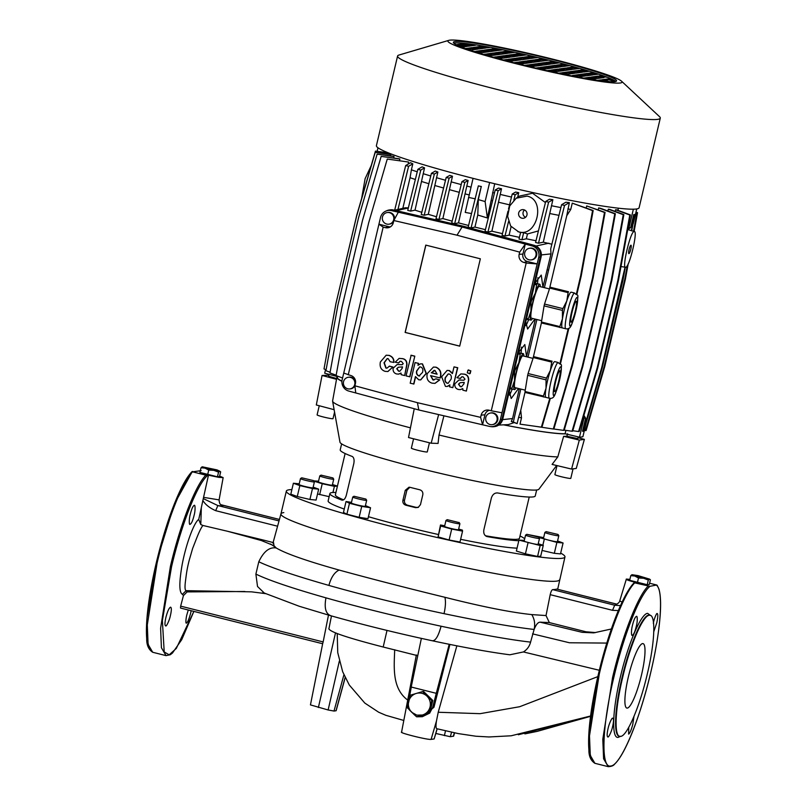 <?xml version="1.0" encoding="UTF-8"?>
<svg xmlns="http://www.w3.org/2000/svg" width="807" height="807" viewBox="0 0 807 807"><rect width="100%" height="100%" fill="white"/><g stroke="black" fill="none" stroke-linecap="round" stroke-linejoin="round"><path stroke-width="1.21" d="M650.664 615.559L647.618 613.36C641.081 613.451 628.017 643.986 620.351 677.103C612.352 710.241 611.373 739.121 618.313 737.336L620.321 736.408M641.515 674.934A33.228 6.163 -75.9 0 1 626.857 708.072A33.228 6.163 -75.9 0 1 628.381 676.76A33.228 6.163 -75.9 0 1 643.038 643.613A33.228 6.163 -75.9 0 1 641.515 674.934M556.689 581.111A143.152 10.501 13.3 0 0 559.574 579.759A143.152 10.501 -166.7 0 1 556.689 581.111A143.152 10.501 -166.7 0 1 404.842 553.955A143.152 10.501 -166.7 0 1 280.947 513.918A143.152 10.501 13.3 0 0 404.67 553.915A143.152 10.501 13.3 0 0 556.689 581.111M265.463 593.619L251.562 591.844L186.145 590.674C184.934 590.31 184.702 587.163 185.459 581.222C186.548 572.93 186.831 569.671 189.211 560.28L192.611 548.518L196.716 538.007C199.319 531.49 201.387 527.314 202.9 525.468L227.544 531.268L261.327 540.529L263.929 540.196L273.533 542.647L273.997 545.714L276.266 547.993C285.567 553.552 306.509 560.905 339.091 570.055C372.219 579.103 407.495 588.182 444.919 597.291C482.001 606.672 510.952 612.442 531.763 614.591L546.026 615.559L550.203 594.668C550.919 591.632 551.736 589.947 552.654 589.624A143.444 10.531 13.3 0 0 555.014 589.433A143.444 10.531 13.3 0 0 556.689 589.07L556.78 589.09M629.894 579.386L626.363 579.073C625.486 579.446 628.492 580.546 635.361 582.392L634.716 582.483C624.527 590.623 608.387 631.326 598.481 673.895L589.15 729.73L588.928 749.37L591.834 760.335M180.657 606.138L180.516 608.054L322.659 643.744L323.153 641.918L180.657 606.138L183.441 595.576L182.402 594.315C179.164 592.6 179.023 583.058 181.968 565.707C185.459 546.006 193.71 522.734 198.734 519.395L200.792 524.53L201.336 507.603L203.283 498.605L217.86 505.565L215.681 510.67L277.578 526.204M201.175 470.632L192.55 471.833L205.866 475.172C195.536 485.168 180.022 525.105 170.388 566.484L160.613 628.229L161.41 647.718L166.03 655.617L170.267 654.749L172.456 653.055L181.767 639.598L193.872 611.403L176.299 648.445L169.188 654.82L164.204 651.955L162.378 620.543L171.558 566.696C181.464 524.126 197.594 483.423 207.792 475.283L208.458 475.192L203.283 498.605M188.273 610.001L187.093 613.996C185.882 617.94 185.479 623.982 186.437 623.075C187.648 622.348 189.03 619.12 190.583 613.381L191.188 610.728M170.539 607.177C169.117 607.863 167.614 611.07 166.05 616.79C164.719 622.479 164.618 625.526 165.738 625.95C166.434 626.625 169.45 620.22 170.227 616.336C171.588 610.617 171.689 607.56 170.539 607.177L170.68 607.187M626.363 579.073L619.736 600.912C619.887 602.143 616.306 604.968 615.761 604.382L615.761 604.382M633.969 716.424L632.769 724.414C631.225 730.143 629.843 733.371 628.623 734.108L628.724 727.4M653.327 623.276C654.033 619.191 656.505 612.947 657.14 613.502C658.088 613.855 657.987 616.911 656.827 622.661L653.781 631.689M632.315 635.311C631.185 636.4 631.225 630.237 632.284 626.071C633.666 620.29 635.048 617.052 636.43 616.377C637.49 615.59 637.57 621.471 636.461 625.617C635.099 631.437 633.717 634.665 632.315 635.311L632.163 635.301M607.923 736.983C606.793 736.579 606.904 733.523 608.236 727.813C609.124 723.708 612.049 717.322 612.725 718.21C613.875 718.593 613.774 721.65 612.412 727.369C611.575 731.435 608.66 737.558 607.923 736.983L607.772 736.973M190.099 515.037C189.03 519.133 189.009 525.458 190.129 524.288C191.531 523.622 192.913 520.394 194.275 514.594C195.365 510.609 195.304 504.466 194.245 505.343C192.863 506.019 191.481 509.257 190.099 515.037M656.676 585.004L656.696 585.378C663.596 591.148 660.933 629.985 650.704 672.594C639.487 721.095 620.331 765.873 610.748 765.994C600.579 768.617 602.012 726.3 613.744 677.729C623.65 635.159 639.78 594.456 649.978 586.316L656.676 585.004L649.595 583.229M648.051 586.205C637.732 596.202 622.207 636.138 612.574 677.507L602.799 739.252L603.596 758.751L608.216 766.65L594.9 763.311L590.28 755.402L589.483 735.913L599.258 674.168C608.912 632.769 624.406 592.873 634.736 582.856L649.978 586.316M435.83 733.472L450.286 736.71L453.625 736.155L454.603 732.806M630.771 575.653L629.672 580.314L647.214 584.722L649.312 584.429L650.412 579.769L649.554 579.113L637.974 575.593L632.012 574.715L643.593 578.236L638.498 578.004L634.827 576.027L630.771 575.653L631.911 574.735M201.014 467.747L199.914 472.408L217.456 476.806L219.554 476.513L220.654 471.853L219.797 471.207L216.982 469.886L202.254 466.799L213.835 470.32L208.731 470.088L205.059 468.121L201.014 467.747L202.143 466.819M649.262 615.307C656.041 613.562 655.082 641.767 647.264 674.138C639.79 706.458 627.019 736.297 620.633 736.377C613.855 738.133 614.813 709.928 622.631 677.557C630.106 645.237 642.876 615.388 649.262 615.307L648.737 615.176C642.352 615.257 629.581 645.106 622.106 677.426C614.288 709.797 613.34 738.002 620.119 736.246M428.789 713.186L422.485 715.022C426.439 713.701 428.971 710.997 430.081 706.912C430.918 702.756 429.869 699.155 426.953 696.108C423.846 693.284 420.265 692.386 416.241 693.425C412.286 694.746 409.764 697.45 408.645 701.525C407.817 705.681 408.856 709.282 411.772 712.329L416.785 715.133L422.485 715.022L416.583 716.798L407.353 707.8L410.329 695.2L422.545 691.589L431.775 700.577L428.789 713.186L429.808 713.045L422.333 716.707L416.583 716.798M180.546 608.054L322.659 643.734L310.443 704.894L328.126 709.978L334.007 711.058L336.126 710.735L345.204 677.567M283.822 512.596A143.152 10.501 13.3 0 0 280.947 513.898L272.927 543.212M550.203 594.668L612.523 610.314L614.702 605.21L620.492 605.623M595.495 632.577L585.953 631.78L549.335 622.58L546.026 615.559M276.266 547.993C269.498 546.833 263.667 551.423 258.795 561.763L255.89 574.08C268.479 580.213 291.831 588.132 325.957 597.846C360.8 607.721 399.172 617.184 441.076 626.222C479.61 634.403 509.449 639.699 530.582 642.12L534.123 629.46C535.999 624.668 537.976 622.237 540.085 622.167L549.335 622.58M255.89 574.08L257.514 586.477L264.293 593.044L299.195 606.249L330.325 615.61C362.393 624.658 396.479 633.061 432.592 640.829L432.34 640.748C435.498 640.97 438.413 636.128 441.076 626.222M261.327 540.529L273.997 545.714M263.929 540.196L227.544 531.268M202.9 525.468L200.792 524.53M222.036 505.041L220.997 504.698M270.577 544.009L275.409 547.217M611.383 628.986L593.76 632.87L582.109 632.315L540.085 622.167M593.76 632.87L611.383 628.976M244.834 591.501L187.113 591.904L186.145 590.674L182.402 594.315M201.336 507.603L198.734 519.395M530.582 642.12C529.493 646.326 527.112 649.605 523.43 651.945L599.339 670.274M432.592 640.829C464.045 647.537 489.809 652.187 509.853 654.79L523.43 651.945M187.113 591.904L183.441 595.576M328.479 615.085L323.153 641.918M208.458 475.192L218.788 477.351L223.146 477.623L219.655 476.09M192.53 471.449L192.55 471.833C182.231 481.829 166.716 521.766 157.072 563.135L147.298 624.88L148.095 644.369L152.715 652.278C148.569 649.544 146.561 645.015 146.713 638.68C145.875 628.552 146.824 614.652 149.537 596.978C153.007 575.068 158.222 552.835 165.163 530.27C173.323 503.78 183.724 479.711 192.147 471.57M205.866 475.172L207.792 475.283M637.399 582.664L638.498 578.004M647.214 584.722L648.314 580.062L643.593 578.236L649.554 579.113L648.314 580.062M597.836 676.619L519.658 706.72L480.104 713.67L438.221 712.258L456.863 645.822M590.583 716.001L511.204 735.782L489.032 736.962L475.878 736.226L458.305 733.603L436.92 728.741M401.866 732.04C397.064 732.353 428.103 740.15 431.109 739.373L434.136 738.96L437.101 728.782C435.881 728.691 435.669 726.088 436.476 720.954L438.221 712.258M518.326 734.753L590.532 716.323L537.26 731.354L524.873 733.886M416.351 654.961L401.563 732.181M449.923 644.43L433.954 707.255L422.333 716.707M449.217 644.289L436.274 693.324L411.197 687.029L421.375 638.387M422.545 691.589L423.554 691.448L432.784 700.446L429.899 712.631L432.673 707.436L436.274 693.324M408.049 704.208L411.308 687.05M328.963 628.804C329.649 631.82 347.726 637.893 383.194 647.022L417.754 655.698M192.227 471.712L174.362 504.022L156.679 561.269L147.005 618.091L146.723 638.135L149.648 649.302M207.631 474.748L208.731 470.088M217.456 476.806L218.556 472.145L213.835 470.32L219.797 471.207L218.556 472.145M394.694 649.736C394.109 667.107 391.809 688.381 407.838 700.173M434.136 738.96L437.192 728.802M415.222 715.577L409.613 710.17M620.633 736.377L619.231 736.206M429.405 713.166L417.996 716.535M432.784 700.446L431.775 700.577M329.044 374.347L328.6 376.223L336.66 378.523M334.562 412.105L333.019 418.651A8.181 0.605 -166.7 0 1 332.857 418.732A8.181 0.605 -166.7 0 1 324.172 417.179A8.181 0.605 -166.7 0 1 317.101 414.889L319.259 405.75M429.435 442.781L427.276 451.93A8.181 0.605 -166.7 0 1 427.115 452.001A8.181 0.605 -166.7 0 1 418.43 450.447A8.181 0.605 -166.7 0 1 411.358 448.157L413.567 438.796M573.041 468.867L570.801 478.359A8.181 0.605 -166.7 0 1 570.64 478.43A8.181 0.605 -166.7 0 1 561.954 476.887A8.181 0.605 -166.7 0 1 554.883 474.597L557.001 465.599M313.63 480.619L314.397 481.85A7.162 0.525 -166.7 0 1 314.397 481.89A7.162 0.525 -166.7 0 1 306.024 480.437A7.162 0.525 -166.7 0 1 300.466 478.591A7.162 0.525 -166.7 0 1 300.497 478.561L301.727 477.805L313.63 480.619L301.727 477.805M314.397 481.89L312.995 487.842A7.162 0.525 -166.7 0 1 304.612 486.389A7.162 0.525 -166.7 0 1 299.064 484.553L300.466 478.591M365.904 499.079L366.66 500.3A7.162 0.525 -166.7 0 1 366.671 500.34A7.162 0.525 -166.7 0 1 363.523 500.037A7.162 0.525 -166.7 0 1 356.341 498.373A7.162 0.525 -166.7 0 1 352.74 497.041A7.162 0.525 -166.7 0 1 352.77 497.011L353.991 496.255L365.904 499.079L353.991 496.255M366.671 500.34L365.258 506.292A7.162 0.525 -166.7 0 1 362.121 505.999A7.162 0.525 -166.7 0 1 354.939 504.325A7.162 0.525 -166.7 0 1 351.327 503.003L352.74 497.041M459.133 522.482L459.889 523.703A7.162 0.525 -166.7 0 1 459.899 523.753A7.162 0.525 -166.7 0 1 459.758 523.814A7.162 0.525 -166.7 0 1 452.162 522.462A7.162 0.525 -166.7 0 1 445.968 520.454A7.162 0.525 -166.7 0 1 445.999 520.424L447.219 519.668L459.022 522.573L447.219 519.668M459.899 523.753L458.497 529.705A7.162 0.525 -166.7 0 1 458.346 529.765A7.162 0.525 -166.7 0 1 450.76 528.414A7.162 0.525 -166.7 0 1 444.566 526.406L445.968 520.454M543.646 537.644L526.81 534.325L538.713 537.139L539.479 538.36A7.162 0.525 -166.7 0 1 539.49 538.41A7.162 0.525 -166.7 0 1 534.456 537.734A7.162 0.525 -166.7 0 1 526.699 535.687A7.162 0.525 -166.7 0 1 525.559 535.112A7.162 0.525 -166.7 0 1 525.579 535.081L524.147 541.063A7.162 0.525 -166.7 0 0 525.286 541.638A7.162 0.525 -166.7 0 0 533.054 543.686A7.162 0.525 -166.7 0 0 538.077 544.362L539.49 538.41M558.03 534.456L546.127 531.642L558.03 534.456L558.797 535.677A7.162 0.525 -166.7 0 1 558.807 535.727A7.162 0.525 -166.7 0 1 550.424 534.274A7.162 0.525 -166.7 0 1 544.876 532.428A7.162 0.525 -166.7 0 1 544.896 532.398L543.464 538.38A7.162 0.525 -166.7 0 0 549.022 540.226A7.162 0.525 -166.7 0 0 557.395 541.679L558.807 535.727M332.948 477.946L333.705 479.166A7.162 0.525 -166.7 0 1 333.715 479.207A7.162 0.525 -166.7 0 1 328.691 478.531A7.162 0.525 -166.7 0 1 320.934 476.483A7.162 0.525 -166.7 0 1 319.784 475.908A7.162 0.525 -166.7 0 1 319.814 475.878L321.045 475.131L332.948 477.946L321.045 475.131M333.715 479.207L332.313 485.158A7.162 0.525 -166.7 0 1 327.289 484.482A7.162 0.525 -166.7 0 1 319.522 482.445A7.162 0.525 -166.7 0 1 318.382 481.87L319.784 475.908M485.461 535.767A94.58 6.94 13.3 0 0 517.549 539.217A94.58 6.94 13.3 0 0 519.456 538.34L529.221 497.041M560.683 553.108A143.152 10.501 -166.7 0 1 564.961 556.961A143.152 10.501 -166.7 0 1 562.086 558.283A143.152 10.501 -166.7 0 1 410.238 531.137A143.152 10.501 -166.7 0 1 286.344 491.1A143.152 10.501 -166.7 0 1 289.219 489.768A143.152 10.501 -166.7 0 1 291.892 489.567M556.628 465.508L538.894 489.224A102.247 7.505 -166.7 0 1 536.937 489.95A102.247 7.505 -166.7 0 1 430.06 470.935A102.247 7.505 -166.7 0 1 339.979 442.206L332.605 401.2A118.861 8.726 -166.7 0 1 332.605 400.958L336.872 377.343A120.142 8.816 -166.7 0 1 337.568 376.627L324.686 373.197L325.564 369.505M486.137 536.221L487.277 536.625C484.462 535.767 483.322 533.488 483.857 529.806L491.362 498.05C492.532 494.499 494.61 492.795 497.596 492.956A100.199 7.354 13.3 0 0 533.235 496.9A100.199 7.354 13.3 0 0 535.243 495.972L536.665 489.98M524.661 538.874A100.199 7.354 13.3 0 0 520.011 535.979M341.633 443.88L340.211 449.872A100.199 7.354 -166.7 0 0 352.195 456.449C353.91 457.458 354.455 459.819 353.819 463.511L346.314 495.266C345.245 498.817 343.762 500.431 341.875 500.118A100.199 7.354 -166.7 0 1 329.892 493.531A100.199 7.354 -166.7 0 1 331.909 492.603A100.199 7.354 -166.7 0 1 335.924 492.462M351.479 502.368L346.042 501.52L343.459 512.445L346.899 514.19L359.145 517.307L367.972 518.679L370.544 507.764L365.43 505.586M524.308 540.377L518.951 540.115L516.369 551.04L525.418 553.844L537.583 556.437L540.7 556.225L543.282 545.31L538.229 543.736M317.524 493.985L329.155 496.668M517.045 548.145A100.199 7.354 -166.7 0 1 460.626 539.308M438.251 534.486A100.199 7.354 -166.7 0 1 368.436 516.702M344.266 509.066A100.199 7.354 -166.7 0 1 328.136 500.976L329.892 493.531M542.062 550.445L554.318 553.309L560.492 553.905L563.074 542.99L557.566 540.972M444.707 525.781L440.501 524.984L438.08 536.917L449.116 539.994L459.98 542.042L462.562 531.127L462.391 530.108L458.648 529.069M299.236 483.807L293.385 483.242L290.813 494.156L297.269 496.517L309.908 499.472L316.092 500.068L318.664 489.153L313.156 487.146M341.926 381.287A120.142 8.816 -166.7 0 1 336.872 377.343M410.45 427.841A118.861 8.726 -166.7 0 1 332.605 401.2M565.606 433.873A120.142 8.816 -166.7 0 1 503.578 424.845M443.921 415.807L439.018 435.023L438.07 443.426L431.17 443.214L438.635 414.586M557.798 456.893L563.629 436.325L579.325 440.077L571.578 469.069L552.089 464.418L557.798 456.893A118.861 8.726 -166.7 0 1 439.018 435.023M563.629 436.325A120.011 8.806 13.3 0 0 566.867 436.224L567.543 433.783M486.692 536.473L487.277 536.625A100.199 7.354 13.3 0 0 518.81 540.71M404.519 500.219C404.166 502.69 405.134 504.335 407.414 505.172L405.81 505.202A100.199 7.354 -166.7 0 0 415.575 507.653L418.197 507.421L420.467 504.657L422.807 494.731C423.14 492.26 422.142 490.616 419.801 489.788A100.199 7.354 -166.7 0 1 410.037 487.337L409.008 487.216L405.265 490.323L402.925 500.249L404.519 500.219L406.869 490.293L405.265 490.323M405.81 505.202C403.54 504.375 402.572 502.721 402.925 500.249M571.578 469.069L576.269 468.423L584.379 439.371L578.044 437.697M579.325 440.077L584.379 439.371M566.867 436.224L577.822 438.635L578.246 436.88M431.17 443.214L408.524 437.525L414.243 408.745M334.128 409.684L316.314 404.973L322.054 375.477L336.519 379.3M328.842 375.194L322.054 375.477M409.815 487.287L406.869 490.293M415.575 507.653L416.19 507.381A94.58 6.94 -166.7 0 1 407.414 505.172M416.19 507.381L418.49 507.26M343.59 499.836A94.58 6.94 -166.7 0 1 335.369 494.832L345.124 453.524M318.543 481.184L313.792 480.881M313.973 481.164L322.235 483.726L319.653 494.651M322.235 483.726L334.401 486.328L332.938 492.502M334.401 486.328L337.427 486.117M337.437 486.086L332.464 484.533M538.935 537.492L556.891 542.395L563.074 542.99M556.891 542.395L554.318 553.309M544.251 539.429L542.889 545.189M518.951 540.115L540.165 545.522L537.583 556.437M528 542.929L525.418 553.844M540.165 545.522L543.282 545.31M440.501 524.984L440.662 526.003L451.698 529.069L449.116 539.994M440.662 526.003L438.08 536.917M451.698 529.069L462.562 531.127M346.042 501.52L349.471 503.275L346.899 514.19M349.471 503.275L361.728 506.393L359.145 517.307M361.728 506.393L370.544 507.764M293.385 483.242L299.851 485.602L297.269 496.517M299.851 485.602L312.491 488.558L309.908 499.472M312.491 488.558L318.664 489.153M371.25 165.516L365.117 178.66L361.617 198.532M625.314 267.248L622.964 280.15L602.315 367.478L601.709 367.558L625.032 267.178L620.976 266.542M627.614 229.531L631.851 230.711M634.151 231.559C630.509 231.004 621.541 268.933 625.707 267.288C629.359 267.853 638.327 229.914 634.151 231.559L631.921 230.731M624.89 267.178L625.707 267.288M516.208 198.209L509.711 205.956L507.633 216.407L510.66 226.031L518.598 231.821C537.19 237.661 546.157 199.722 527.042 196.101L516.208 198.209L519.345 196.111L532.559 193.246L545.431 202.567M628.935 253.64A4.348 0.807 104.1 0 0 630.751 249.464A4.348 0.807 104.1 0 0 630.993 245.207A4.348 0.807 104.1 0 0 630.933 245.207A4.348 0.807 104.1 0 0 629.107 249.383A4.348 0.807 104.1 0 0 628.875 253.64A4.348 0.807 104.1 0 0 628.935 253.64M523.814 209.739A4.348 4.257 -97.9 0 0 518.568 213.724A4.348 4.257 -97.9 0 0 523.42 218.263A4.348 4.257 -97.9 0 0 523.814 209.739M524.53 209.991A4.348 4.257 -97.9 0 0 525.549 217.315M347.787 388.803A5.881 5.76 -97.9 0 0 354.888 383.406A5.881 5.76 -97.9 0 0 348.321 377.273A5.881 5.76 -97.9 0 0 347.787 388.803M349.945 388.924L350.652 388.823A5.881 5.76 -97.9 0 0 354.898 385.847M355.584 382.518A5.881 5.76 -97.9 0 0 349.028 377.172L348.321 377.273M490.061 424.532A5.881 5.76 -97.9 0 0 497.173 419.136A5.881 5.76 -97.9 0 0 490.606 413.002A5.881 5.76 -97.9 0 0 490.061 424.532M492.22 424.643L492.926 424.553A5.881 5.76 -97.9 0 0 493.47 413.023A5.881 5.76 -97.9 0 0 491.312 412.902L490.606 413.002M529.009 259.793A5.881 5.76 -97.9 0 0 536.11 254.397A5.881 5.76 -97.9 0 0 529.543 248.263A5.881 5.76 -97.9 0 0 529.009 259.793M531.167 259.915L531.874 259.814A5.881 5.76 -97.9 0 0 532.408 248.284A5.881 5.76 -97.9 0 0 530.249 248.163L529.543 248.263M386.724 224.064A5.881 5.76 -97.9 0 0 393.836 218.677A5.881 5.76 -97.9 0 0 387.269 212.534A5.881 5.76 -97.9 0 0 386.724 224.064M388.883 224.185L389.589 224.084A5.881 5.76 -97.9 0 0 393.574 221.552M394.452 219.363A5.881 5.76 -97.9 0 0 387.975 212.443L387.269 212.534M453.827 43.185A83.847 6.153 -166.7 0 1 551.171 60.767A83.847 6.153 -166.7 0 1 615.751 81.467M518.407 63.874A83.847 6.153 -166.7 0 1 453.373 42.287A83.847 6.153 -166.7 0 1 551.524 59.284A83.847 6.153 -166.7 0 1 616.568 80.871A83.847 6.153 -166.7 0 1 518.407 63.874M552.634 59.123A89.466 6.567 -166.7 0 1 621.521 81.174A89.466 6.567 -166.7 0 1 517.297 64.035A89.466 6.567 -166.7 0 1 448.803 40.35A89.466 6.567 -166.7 0 1 552.634 59.123M621.521 81.174L659.511 116.642A134.971 9.906 -166.7 0 1 660.287 118.125A134.971 9.906 -166.7 0 1 502.287 90.777A134.971 9.906 -166.7 0 1 397.589 56.026A134.971 9.906 -166.7 0 1 398.951 55.047L448.803 40.35M660.287 118.125L639.104 207.742A134.971 9.906 -166.7 0 1 481.103 180.395A134.971 9.906 -166.7 0 1 376.405 145.643L397.589 56.026M518.457 352.679L524.822 344.539L526.527 356.593L535.384 319.148M528.05 357.158L526.527 356.593M521.06 353.113A27.609 3.692 103.9 0 0 521.473 347.121M534.88 283.207L541.245 275.076L542.95 287.131L550.989 253.872L550.697 248.929L561.601 204.706L565.808 202.254L569.369 202.618L566.746 215.762L570.761 209.447A119.628 8.776 -166.7 0 1 567.886 208.912M544.473 287.695L542.95 287.131M537.482 283.65A27.609 3.692 103.9 0 0 537.896 277.658M387.996 152.725L375.447 151.131L356.845 214.904L335.994 303.351M377.162 151.212L377.979 147.772M631.689 230.711L634.907 214.702L634.342 214.501L633.737 214.581L630.65 227.655L627.755 229.44M633.737 214.581L634.302 214.793L631.377 230.842M602.315 367.478L583.723 431.251L582.523 431.251L585.61 418.177L583.996 418.036L579.476 437.172L565.092 433.752A119.628 8.776 -166.7 0 1 503.75 424.835M634.907 214.702L634.302 214.793M469.331 373.802L470.188 373.51L470.834 370.817L468.181 370.141M467.939 370.181L467.293 372.884L469.946 373.55L470.592 370.847L467.939 370.181L468.786 369.899M398.406 362.999L400.131 361.233L401.432 361.385L403.258 363.685L402.057 364.734L397.145 364.512L393.07 368.315C392.848 371.291 394.008 373.167 396.55 373.954L398.587 374.115L401.039 373.046L401.14 374.67L404.66 375.558L406.708 364.885C406.849 361.284 405.376 359.206 402.31 358.661L399.102 358.419L395.198 362.192L398.648 362.958L400.262 361.223M404.66 375.558L406.95 364.855C407.091 361.254 405.618 359.176 402.552 358.631L399.223 358.409M398.708 374.105L401.018 373.207M402.168 364.714L397.266 364.502M440.087 378.029C441.55 372.713 440.118 369.112 435.81 367.225L433.43 367.084L427.256 373.611C426.257 378.604 427.851 381.782 432.038 383.164L434.923 383.375L439.482 379.915L435.962 378.846L432.935 379.956L430.565 375.638L440.329 377.989C441.792 372.673 440.36 369.071 436.052 367.185L433.551 367.064M434.025 379.996L433.177 379.915L430.797 375.699M435.044 383.355L439.724 379.885L435.962 378.846M409.926 376.788L414.808 356.159L411.156 355.241L406.042 375.901L409.926 376.788M387.078 368.123L386.129 368.032L384.253 362.747L387.32 358.58M387.935 371.513L392.868 366.993L389.488 366.136L386.957 368.143L385.887 368.073L384.011 362.777L387.199 358.59L388.147 358.651L390.164 361.748L393.877 362.424C394.209 359.044 392.646 356.694 389.186 355.383L386.271 355.211M354.888 385.796L355.423 383.557A6.708 6.567 -97.9 0 0 350.571 375.447L343.742 373.056L342.158 379.744A9.391 9.2 -97.9 0 0 348.795 391.072L355.746 392.948L354.888 385.796L417.421 402.683L480.619 417.36L482.566 424.785L489.445 426.389A9.391 9.2 -97.9 0 0 500.39 419.479L501.974 412.791L491.271 410.773L526.194 263.032L537.159 263.929L538.743 257.241A9.391 9.2 -97.9 0 0 532.106 245.923L525.286 244.077L519.678 252.127L457.014 235.2L393.816 220.523L398.335 212.201L462.078 227.009L464.166 226.414L393.544 210.012A9.714 9.523 -97.9 0 0 390.144 209.85L389.337 209.971A9.714 9.523 -97.9 0 0 386.957 210.627L385.867 211.091A9.391 9.2 -97.9 0 0 380.511 217.507L378.927 224.205L383.174 227.11L348.241 374.862M491.271 410.773L489.082 410.218A6.708 6.567 -97.9 0 0 481.154 415.121L480.619 417.36M519.678 252.127L519.153 254.366A6.708 6.567 -97.9 0 0 524.005 262.477L526.194 263.032M383.174 227.11L385.363 227.665A6.708 6.567 -97.9 0 0 393.291 222.762L393.816 220.523M459.697 346.142L480.347 258.805L425.773 245.106L405.124 332.434L459.697 346.142M413.658 384.061L415.434 376.566L418.732 379.784L420.608 379.905L426.096 373.439L422.273 363.937L420.568 363.826L417.965 365.309L418.369 363.392L415.07 362.565L410.198 383.194L413.9 384.031L415.585 376.899M418.208 365.046L418.611 363.352L415.07 362.565M420.729 379.885L426.338 373.399L422.515 363.907L420.689 363.816M460.151 378.493L461.866 376.738L463.168 376.879L464.993 379.189L463.793 380.238L458.88 380.016L454.805 383.819C454.583 386.795 455.743 388.671 458.285 389.458L460.323 389.62L462.774 388.55L462.875 390.174L466.396 391.062L468.453 380.39C468.585 376.788 467.112 374.71 464.055 374.166L460.837 373.923L456.933 377.686L460.394 378.463L461.997 376.728M466.396 391.062L468.696 380.349C468.827 376.748 467.354 374.68 464.297 374.125L460.958 373.903M460.444 389.599L462.754 388.712M463.904 380.218L459.001 379.996M452.515 373.197L449.328 370.524L447.219 370.423M447.239 386.462L449.882 385.131M452.818 387.653L457.761 367.72L454.008 366.872L452.424 373.611L449.085 370.554L447.098 370.433L441.641 376.768L445.434 386.382L447.118 386.482L449.882 384.889L449.479 386.815L452.818 387.653L457.519 367.75L454.008 366.872M341.936 381.156A119.628 8.776 -166.7 0 1 337.376 377.424L337.669 376.183M586.225 422.646L582.906 436.698A133.942 9.835 -166.7 0 1 579.476 437.172M494.701 183.754L487.378 217.971L477.784 215.025L478.309 199.601L481.265 186.599L471.066 227.937L468.141 227.211L478.339 185.872L481.396 186.528M494.459 193.024A119.628 8.776 -166.7 0 1 492.613 192.58M501.52 188.767L498.504 188.092L495.205 190.018L485.007 231.337L487.932 232.073L491.887 231.195L501.52 188.767L498.131 190.755L487.932 232.073M511.487 197.059A119.628 8.776 -166.7 0 1 500.189 194.406M517.65 197.241L518.73 192.691L515.592 192.076L512.233 194.043L508.521 209.074M552.876 199.702L549.486 199.238L545.703 201.447L535.576 242.483L538.501 243.22L543.313 242.161L552.876 199.702L548.629 202.174L538.501 243.22M560.895 207.591A119.628 8.776 -166.7 0 1 551.443 205.724M570.761 209.447L572.254 203.142L593.165 210.526L581.222 275.964L580.616 276.044L576.369 293.99M572.496 365.157L571.891 365.238L553.289 429.011L553.895 428.931L572.496 365.157L593.145 277.82L605.089 212.382L586.689 205.926L586.205 207.964M582.785 366.519L582.18 366.6L563.579 430.373L564.184 430.292L582.785 366.519L603.424 279.192L615.378 213.744L600.63 208.327L598.673 207.913L598.209 209.85M591.269 367.367L590.663 367.457L572.062 431.231L572.667 431.14L591.269 367.367L611.908 280.039L623.861 214.601L609.759 209.417L608.296 209.184L607.873 210.99M597.816 367.689L597.21 367.77L578.609 431.543L579.214 431.463L597.816 367.689L618.455 280.362L630.408 214.914L616.588 209.84L615.559 209.77L615.176 211.404M617.91 210.324L618.414 208.186M565.092 433.752L565.899 430.363M534.617 426.197L553.289 429.011M549.789 398.315L541.376 427.155L520.011 424.149L521.493 417.844A119.628 8.776 -166.7 0 1 518.619 417.32L517.126 423.614L511.275 421.466L512.576 418.551L519.294 388.702M498.706 425.087L508.299 424.603L513.837 422.707M470.985 187.143A119.628 8.776 -166.7 0 1 466.809 186.054L468.131 180.465L465.316 179.679L461.917 181.656L451.718 222.974L454.644 223.71L458.507 222.863L466.809 186.054M390.638 155.892L390.638 154.399L375.205 152.402L356.603 216.165L335.964 303.503L324.01 368.94L326.119 369.717M393.715 157.98L394.048 156.538L393.241 156.255L377.121 154.157L358.52 217.93L337.881 305.258L325.937 370.706L330.103 372.239M399.505 160.603L399.879 159.019L398.456 158.656L381.166 156.387L362.565 220.16L341.926 307.497L329.972 372.935L336.156 375.205M408.15 164.114L408.635 162.056L387.269 159.06L368.668 222.833L348.029 310.16L336.085 375.598L342.572 377.989M417.239 171.79A119.628 8.776 -166.7 0 1 411.388 169.843L412.811 163.831L410.531 162.732L405.679 165.556L394.663 210.224M424.553 167.866L422.091 166.857L417.844 169.339L407.727 210.385L410.642 211.111L415.03 210.153L424.553 167.866L420.77 170.075L410.642 211.111M430.767 175.997A119.628 8.776 -166.7 0 1 423.181 173.676M437.868 172.012L435.266 171.084L431.422 173.323L421.264 214.501L424.189 215.227L428.295 214.329L437.868 172.012L434.348 174.06L424.189 215.227M445.494 180.274A119.628 8.776 -166.7 0 1 436.516 177.701M452.475 176.229L449.761 175.371L446.19 177.459L436.012 218.717L438.937 219.454L442.872 218.586L452.475 176.229L449.116 178.186L438.937 219.454M461.2 184.571A119.628 8.776 -166.7 0 1 451.153 181.847M519.415 237.359L509.106 235.13L511.103 226.666M508.541 221.592L504.98 236.037L502.055 235.301L508.027 211.091M509.106 235.13L504.98 236.037M355.746 392.948L418.823 409.976L482.566 424.785L484.926 414.818A6.133 6.012 -97.9 0 1 489.405 410.299M417.421 402.683L418.823 409.976M501.974 412.791L537.159 263.929L527.364 261.478A6.133 6.012 -97.9 0 1 522.926 254.054L525.286 244.077L462.078 227.009L457.014 235.2M385.363 227.665L388.722 226.666L378.927 224.205L343.742 373.056M408.342 207.893L405.336 207.772L394.562 210.244M551.857 244.208L543.313 242.161M485.421 229.662L474.94 227.09L471.066 227.937M468.574 225.476L458.507 222.863M452.172 221.158L442.872 218.586M436.496 216.76L428.295 214.329M421.799 212.332L415.03 210.153M536.009 240.748L526.325 238.801L521.927 239.77L519.002 239.043L520.636 232.416L523.682 232.668L521.927 239.77M502.468 233.647L491.887 231.195M518.498 388.5L511.204 398.507L509.328 391.304M534.92 319.037L527.627 329.044L525.75 321.842M525.952 325.625A27.609 3.692 103.9 0 0 528.565 319.774M509.53 395.087A27.609 3.692 103.9 0 0 512.142 389.236M520.777 389.065L513.343 421.99L517.126 423.614M513.343 421.99L511.275 421.466M613.259 81.406L611.645 80.508L611.877 79.52L614.561 81.225L610.859 81.739M609.769 79.621L610.001 78.632M602.496 76.766L601.861 76.544L602.103 75.545L606.571 77.21L599.228 75.949L602.103 75.545M595.889 74.506L593.024 73.588L593.266 72.6L598.169 74.194L594.356 74.718L588.515 73.255L593.266 72.6M586.639 71.611L583.622 70.713L583.854 69.725L589.049 71.278L583.643 72.035L577.792 70.562L583.854 69.725M576.934 68.777L573.797 67.899L574.029 66.9L579.436 68.434L572.92 69.341L567.069 67.869L574.029 66.9M566.867 66.003L563.609 65.135L563.851 64.136L569.439 65.639L562.197 66.648L556.356 65.175L563.851 64.136M556.467 63.269L553.118 62.411L553.35 61.413L559.11 62.896L551.484 63.955L545.633 62.492L553.35 61.413M545.754 60.565L542.314 59.728L542.546 58.74L548.478 60.192L540.761 61.261L534.91 59.799L542.546 58.74M534.748 57.922L531.198 57.095L531.44 56.097L537.533 57.529L530.038 58.568L524.197 57.105L531.44 56.097M523.41 55.31L519.758 54.503L519.99 53.504L526.275 54.916L519.325 55.885L513.474 54.412L519.99 53.504M511.709 52.758L507.926 51.961L508.158 50.972L514.664 52.344L508.602 53.191L502.751 51.719L508.158 50.972M499.563 50.266L495.609 49.489L495.841 48.501L502.63 49.842L497.879 50.498L492.038 49.025L495.841 48.501M482.576 47.119L482.808 46.13L490.031 47.411L487.166 47.805L481.315 46.342L482.808 46.13M472.498 44.516L472.256 45.505L464.257 44.536L464.489 43.548L460.081 44.153L468.363 46.231L475.434 45.253L464.489 43.548M464.257 44.536L462.542 44.778M456.167 44.698L459.072 44.294L458.84 45.293L457.69 45.444M586.76 78.642L589.907 78.198L590.149 77.21L595.99 78.672L591.077 79.358M589.907 78.198L593.296 79.046M596.998 78.531L591.158 77.069L598.219 76.09L604.07 77.553L596.998 78.531M593.619 77.684L597.987 77.079L598.219 76.09M597.987 77.079L601.376 77.926M579.426 74.516L585.277 75.979L578.205 76.968L572.355 75.495L579.426 74.516L579.194 75.505L582.573 76.362M586.286 75.848L580.435 74.375L587.506 73.397L593.347 74.859L586.286 75.848M582.896 74.99L587.264 74.385L587.506 73.397M587.264 74.385L590.653 75.233M571.316 75.787L574.039 76.312M568.703 71.823L574.554 73.296L567.482 74.274L561.642 72.801L568.703 71.823L568.471 72.812L571.86 73.669M575.562 73.155L569.712 71.682L576.783 70.703L582.634 72.166L575.562 73.155M572.173 72.297L576.551 71.692L576.783 70.703M576.551 71.692L579.93 72.549M560.482 73.578L560.633 72.943L566.474 74.415L565.303 74.577M557.99 69.13L563.831 70.602L556.769 71.581L550.919 70.118L557.99 69.13L557.748 70.128L561.137 70.976M564.839 70.461L558.999 68.988L566.06 68.01L571.911 69.483L564.839 70.461M561.46 69.614L565.828 68.999L566.06 68.01M565.828 68.999L569.217 69.856M549.94 71.309L549.91 70.249L555.761 71.722L553.34 72.055M547.267 66.436L553.118 67.909L546.046 68.888L540.196 67.425L547.267 66.436L547.035 67.435L550.414 68.282M554.127 67.768L548.276 66.305L555.347 65.317L561.188 66.789L554.127 67.768M550.737 66.92L555.105 66.315L555.347 65.317M555.105 66.315L558.494 67.163M538.208 68.656L539.187 67.566L545.038 69.029L541.79 69.483M538.955 68.555L542.344 69.402M536.544 63.753L542.395 65.216L535.323 66.194L529.483 64.731L536.544 63.753L536.312 64.742L539.701 65.589M543.404 65.074L537.553 63.612L544.624 62.623L550.475 64.096L543.404 65.074M540.014 64.227L544.392 63.622L544.624 62.623M544.392 63.622L547.771 64.469M527.092 66.023L528.232 65.861L528.474 64.873L534.315 66.335L530.572 66.86M528.232 65.861L531.621 66.709M525.831 61.06L531.672 62.522L524.611 63.511L518.76 62.038L525.831 61.06L525.589 62.048L528.978 62.896M532.681 62.381L526.84 60.918L533.901 59.94L539.752 61.403L532.681 62.381M529.301 61.534L533.669 60.928L533.901 59.94M533.669 60.928L537.058 61.776M516.288 63.339L517.519 63.168L517.751 62.179L523.602 63.652L519.668 64.197M517.519 63.168L520.898 64.025M515.108 58.366L520.959 59.829L513.888 60.818L508.037 59.345L515.108 58.366L514.876 59.355L518.255 60.212M521.968 59.698L516.117 58.225L523.188 57.247L529.029 58.709L521.968 59.698M518.578 58.84L522.946 58.235L523.188 57.247M522.946 58.235L526.335 59.082M505.777 60.626L506.796 60.475L507.028 59.486L512.879 60.959L509.066 61.483M506.796 60.475L510.185 61.332M504.385 55.673L510.236 57.146L503.165 58.124L497.324 56.651L504.385 55.673L504.153 56.661L507.542 57.519M511.245 57.004L505.394 55.532L512.465 54.553L518.316 56.016L511.245 57.004M507.855 56.147L512.233 55.542L512.465 54.553M512.233 55.542L515.612 56.399M495.579 57.862L496.315 56.793L502.156 58.265L498.766 58.74M496.073 57.791L499.462 58.639M493.672 52.98L499.513 54.452L492.452 55.431L486.601 53.968L493.672 52.98L493.43 53.978L496.819 54.826M500.522 54.311L494.681 52.838L501.742 51.86L507.593 53.333L500.522 54.311M497.142 53.464L501.51 52.848L501.742 51.86M501.51 52.848L504.9 53.706M485.39 54.947L485.592 54.099L491.443 55.572L488.8 55.935M482.949 50.286L488.8 51.759L481.729 52.737L475.878 51.275L482.949 50.286L482.717 51.285L486.096 52.132M489.809 51.618L483.958 50.155L491.029 49.166L496.87 50.639L489.809 51.618M486.419 50.77L490.787 50.165L491.029 49.166M490.787 50.165L494.177 51.012M474.798 51.709L480.72 52.879L479.207 53.091M467.626 49.197L471.994 48.591L472.226 47.603L478.077 49.066L471.006 50.044L466.406 48.894M471.994 48.591L475.384 49.439M479.086 48.924L473.235 47.462L480.306 46.473L486.157 47.946L479.086 48.924M475.696 48.077L480.074 47.472L480.306 46.473M480.074 47.472L483.454 48.319M459.072 44.294L467.354 46.372L461.735 47.159M458.84 45.293L464.661 46.745M583.693 78.108L590.149 77.21M609.497 81.668L601.871 79.762L608.942 78.773L611.877 79.52M597.604 80.357L600.862 79.903L607.257 81.507M558.726 73.215L560.633 72.943M546.995 70.663L549.91 70.249M535.636 68.06L539.187 67.566M524.59 65.407L528.474 64.873M513.847 62.724L517.751 62.179M503.407 59.99L507.028 59.486M493.279 57.216L496.315 56.793M483.514 54.392L485.592 54.099M474.183 51.507L474.869 51.416M465.427 48.541L472.226 47.603M600.66 80.771L600.862 79.903M604.332 80.377L608.71 79.772L608.942 78.773M608.71 79.772L611.645 80.508M478.339 51.89L482.717 51.285M494.499 49.651L495.609 49.489M489.062 54.583L493.43 53.978M505.212 52.334L507.926 51.961M499.785 57.277L504.153 56.661M515.935 55.027L519.758 54.503M510.498 59.96L514.876 59.355M526.658 57.721L531.198 57.095M521.221 62.653L525.589 62.048M537.371 60.414L542.314 59.728M531.944 65.347L536.312 64.742M548.094 63.107L553.118 62.411M542.657 68.04L547.035 67.435M558.817 65.801L563.609 65.135M553.38 70.734L557.748 70.128M569.53 68.484L573.797 67.899M564.103 73.427L568.471 72.812M580.253 71.177L583.622 70.713M574.816 76.11L579.194 75.505M590.976 73.871L593.024 73.588M583.915 415.343L585.61 418.177M601.709 367.558L583.118 431.331M622.964 280.15L622.358 280.231M521.493 417.844L520.747 410.329L525.024 392.252M525.246 390.164L514.947 387.622A16.362 2.189 103.9 0 1 516.662 371.563A16.362 2.189 103.9 0 1 522.795 355.857L533.034 358.389L541.447 322.79M541.668 320.702L531.369 318.16A16.362 2.189 103.9 0 1 533.084 302.1A16.362 2.189 103.9 0 1 539.217 286.394L549.456 288.926L566.746 215.762M568.864 328.257L560.583 363.291L559.947 363.453M559.967 363.382L568.199 328.59M572.254 203.142L592.56 210.607L580.616 276.044M576.834 294.515L581.222 275.964M560.583 363.291L560.391 363.947M550.354 398.345L541.981 427.064L541.376 427.155M593.165 210.526L592.56 210.607M520.747 410.329L518.619 417.32M569.369 202.618L564.527 205.442L548.568 270.143L547.055 269.77M544.523 287.231L548.568 270.143M528.111 356.704L536.897 319.522M564.527 205.442L561.601 204.706M558.979 215.348A117.59 8.635 -166.7 0 1 550.061 213.593M443.588 188.021A117.59 8.635 -166.7 0 1 435.084 185.58M459.284 192.338A117.59 8.635 -166.7 0 1 449.691 189.726M509.57 204.827A117.59 8.635 -166.7 0 1 498.726 202.285M469.139 194.931A117.59 8.635 -166.7 0 1 465.346 193.942M471.51 213.552L465.236 212.412L473.063 178.357M538.43 230.913L527.465 233.959L523.682 232.668M526.325 238.801L527.465 233.959M415.343 179.477A117.59 8.635 -166.7 0 1 410.067 177.701L411.388 169.843M428.86 183.724A117.59 8.635 -166.7 0 1 421.789 181.555M402.824 208.347L410.067 177.701M492.542 200.802A117.59 8.635 -166.7 0 1 491.493 200.55M474.94 227.09L477.784 215.025M498.131 190.755L495.205 190.018M390.941 154.611L375.205 152.402M434.348 174.06L431.422 173.323M615.559 209.77L629.803 215.005L617.849 280.443L597.21 367.77M578.609 431.543L572.788 430.726M618.455 280.362L617.849 280.443M630.408 214.914L629.803 215.005M548.629 202.174L545.703 201.447M388.631 152.987L375.447 151.131M481.265 186.599L478.339 185.872M608.296 209.184L623.256 214.682L611.303 280.12L590.663 367.457M572.062 431.231L564.234 430.121M611.908 280.039L611.303 280.12M623.861 214.601L623.256 214.682M412.811 163.831L408.604 166.292L397.952 209.467M408.604 166.292L405.679 165.556M408.635 162.056L387.269 159.06M399.879 159.019L381.166 156.387M420.77 170.075L417.844 169.339M635.926 212.412L636.935 212.786L636.753 213.764M635.997 212.13L637.54 212.695L634.11 231.488L637.298 213.956L636.693 214.047L633.545 231.296M604.715 366.731L604.1 366.812L585.509 430.585L586.114 430.504L604.715 366.731L625.354 279.404L628.189 263.859L625.556 278.294M637.54 212.695L636.935 212.786M598.673 207.913L614.763 213.835L602.819 279.272L582.18 366.6M563.579 430.373L553.582 428.971M603.424 279.192L602.819 279.272M615.378 213.744L614.763 213.835M468.131 180.465L464.842 182.392L454.644 223.71M464.842 182.392L461.917 181.656M585.509 430.585L584.389 430.434M604.1 366.812L624.749 279.484L627.281 265.614M635.634 213.653L636.693 214.047M635.704 213.371L637.298 213.956M625.354 279.404L624.749 279.484M586.689 205.926L604.483 212.463L592.54 277.911L571.891 365.238M593.145 277.82L592.54 277.911M605.089 212.382L604.483 212.463M518.73 192.691L515.159 194.769L513.837 200.136M515.159 194.769L512.233 194.043M449.116 178.186L446.19 177.459M394.048 156.538L377.121 154.157M490.343 426.55L491.513 426.701A9.714 9.523 -97.9 0 0 493.985 426.681L494.792 426.57A9.714 9.523 -97.9 0 0 502.721 419.277L541.073 257.04A9.714 9.523 -97.9 0 0 534.204 245.328L464.166 226.414M493.985 426.681A9.714 9.523 -97.9 0 0 501.914 419.388L540.266 257.151A9.714 9.523 -97.9 0 0 533.397 245.439L463.359 226.535L392.737 210.123A9.714 9.523 -97.9 0 0 389.337 209.971M385.867 211.091A9.391 9.2 -97.9 0 1 391.456 210.607L398.335 212.201M388.722 226.666A6.133 6.012 -97.9 0 0 390.427 226.838M633.303 223.529L636.743 208.942M630.65 227.655L628.915 228.048L633.364 209.195M628.915 228.048L627.896 228.663M583.996 418.036L583.4 417.098M487.378 217.971L485.118 201.568L489.627 182.513M475.384 198.865L468.554 197.412M485.118 201.568L478.309 199.601M425.864 245.126L405.225 332.423L459.708 346.102M393.634 362.464C393.967 359.075 392.404 356.734 388.944 355.413L386.15 355.231L380.349 362.01C379.482 366.882 381.065 369.989 385.1 371.341L387.814 371.533L392.868 366.993M392.626 367.024L389.246 366.176M409.684 376.819L414.808 356.159M414.566 356.19L410.914 355.272M419.771 366.892L416.876 370.907C416.321 373.318 417.048 374.983 419.055 375.901L422.535 372.42C423.312 369.727 422.717 367.921 420.75 366.993L419.65 366.903L416.634 370.938C416.079 373.348 416.805 375.023 418.813 375.941L419.59 375.971M419.055 375.901L419.711 375.951M433.904 380.016L433.177 379.915M434.973 370.453L431.281 372.753L437.101 374.206L434.973 370.453L434.005 370.383M434.126 370.363L431.523 372.713L437.101 374.115M464.247 382.377L460.071 382.73L458.457 384.172L460.262 386.654L461.493 386.745L463.884 383.91L464.247 382.377L463.44 382.659M460.202 382.71L458.699 384.142L460.504 386.624L461.614 386.724M464.217 382.478L463.561 382.639M402.511 366.872L398.335 367.225L396.721 368.678L398.517 371.149L399.758 371.24L402.148 368.406L402.511 366.872L401.704 367.155M398.466 367.205L396.963 368.638L398.759 371.119L399.879 371.22M402.481 366.973L401.825 367.135M469.452 373.792L470.188 373.51M451.123 379.088C451.718 376.445 451.093 374.761 449.257 374.034L448.188 373.954L445.272 377.646C444.516 380.4 445.121 382.256 447.098 383.204L448.137 383.275L451.123 379.088M448.309 373.944L445.514 377.615C444.758 380.369 445.363 382.225 447.34 383.174L448.258 383.254M527.657 375.326A20.74 2.774 -76.1 0 1 527.869 374.428A20.74 2.774 -76.1 0 1 528.091 373.54L546.47 378.069A20.74 2.774 103.9 0 0 546.248 378.967A20.74 2.774 103.9 0 0 546.036 379.865L527.657 375.326L525.024 391.516L543.404 396.055L546.016 388.278A18.41 2.461 103.9 0 0 545.936 397.387A18.41 2.461 103.9 0 0 545.996 397.397L525.024 392.434A20.74 2.774 -76.1 0 1 525.024 391.516M514.331 370.141L514.987 370.302A20.74 2.774 103.9 0 0 514.775 371.2A20.74 2.774 103.9 0 0 514.553 372.088L513.908 371.926M558.202 362.494C561.944 367.175 562.721 358.631 559.271 381.378A14.829 1.987 103.9 0 0 560.744 366.812A14.829 1.987 103.9 0 0 555.236 381.055A14.829 1.987 103.9 0 0 553.723 395.622A14.829 1.987 103.9 0 0 559.241 381.378C555.095 394.794 554.56 399.152 549.385 398.234A18.41 2.461 -76.1 0 1 551.302 380.168A18.41 2.461 -76.1 0 1 558.202 362.494L554.762 361.647A18.41 2.461 103.9 0 0 554.712 361.637A18.41 2.461 103.9 0 0 550.374 370.403A18.41 2.461 103.9 0 0 547.862 379.31A18.41 2.461 103.9 0 0 546.016 388.278L546.036 379.865M558.686 381.338A10.733 1.432 103.9 0 0 559.806 370.796A10.733 1.432 103.9 0 0 555.791 381.096A10.733 1.432 103.9 0 0 554.661 391.637A10.733 1.432 103.9 0 0 558.686 381.338M533.306 357.551A20.74 2.774 -76.1 0 1 533.74 356.674L552.119 361.213A20.74 2.774 103.9 0 0 551.685 362.091L533.306 357.551L528.091 373.54M552.119 361.213L533.74 356.674M546.47 378.069L550.374 370.403L551.685 362.091M543.404 396.055A20.74 2.774 103.9 0 0 543.404 396.963M523.884 356.129A18.41 2.461 103.9 0 0 523.723 354.505A18.41 2.461 103.9 0 0 523.229 353.87A18.41 2.461 103.9 0 0 518.901 362.625A18.41 2.461 103.9 0 0 514.533 380.511A18.41 2.461 103.9 0 0 514.513 389.62A18.41 2.461 103.9 0 0 515.138 389.256A18.41 2.461 103.9 0 0 516.046 387.895M514.987 370.302L518.901 362.625L520.202 354.313L518.195 353.819M510.145 387.844L511.92 388.278L514.533 380.511L514.553 372.088M511.92 388.278A20.74 2.774 103.9 0 0 511.92 389.196L509.943 388.702M514.503 389.408L511.92 389.196M518.407 352.891L523.218 353.648L518.306 352.649M520.636 353.446A20.74 2.774 103.9 0 0 520.202 354.313M544.079 305.863A20.74 2.774 -76.1 0 1 544.291 304.965A20.74 2.774 -76.1 0 1 544.513 304.068L562.893 308.607A20.74 2.774 103.9 0 0 562.671 309.505A20.74 2.774 103.9 0 0 562.459 310.392L544.079 305.863L541.447 322.054L559.826 326.593L562.439 318.815A18.41 2.461 103.9 0 0 562.358 327.914A18.41 2.461 103.9 0 0 562.408 327.924L541.447 322.961A20.74 2.774 -76.1 0 1 541.447 322.054M530.754 300.668L531.409 300.84A20.74 2.774 103.9 0 0 531.188 301.727A20.74 2.774 103.9 0 0 530.976 302.625L530.33 302.464M574.624 293.032C578.367 297.702 579.144 289.168 575.694 311.906C571.517 325.322 570.983 329.69 565.808 328.772A18.41 2.461 -76.1 0 1 567.724 310.695A18.41 2.461 -76.1 0 1 574.624 293.032L571.185 292.184A18.41 2.461 103.9 0 0 571.134 292.174A18.41 2.461 103.9 0 0 566.796 300.94A18.41 2.461 103.9 0 0 564.285 309.848A18.41 2.461 103.9 0 0 562.439 318.815L562.459 310.392M575.109 311.865A10.733 1.432 103.9 0 0 576.228 301.324A10.733 1.432 103.9 0 0 572.203 311.633A10.733 1.432 103.9 0 0 571.084 322.175A10.733 1.432 103.9 0 0 575.109 311.865M549.728 288.089A20.74 2.774 -76.1 0 1 550.162 287.211L568.542 291.751A20.74 2.774 103.9 0 0 568.108 292.628L549.728 288.089L544.513 304.068M568.542 291.751L550.162 287.211M562.893 308.607L566.796 300.94L568.108 292.628M559.826 326.593A20.74 2.774 103.9 0 0 559.826 327.501M540.307 286.667A18.41 2.461 103.9 0 0 540.145 285.042A18.41 2.461 103.9 0 0 539.651 284.397A18.41 2.461 103.9 0 0 535.313 293.163A18.41 2.461 103.9 0 0 530.956 311.038A18.41 2.461 103.9 0 0 530.935 320.157A18.41 2.461 103.9 0 0 531.561 319.784A18.41 2.461 103.9 0 0 532.469 318.432M531.409 300.84L535.313 293.163L536.625 284.851L534.607 284.357M526.567 318.382L528.343 318.815L530.956 311.038L530.976 302.625M528.343 318.815A20.74 2.774 103.9 0 0 528.343 319.723L526.366 319.239M530.925 319.935L528.343 319.723M534.829 283.428L539.641 284.185L534.728 283.186M537.058 283.973A20.74 2.774 103.9 0 0 536.625 284.851M622.106 602.113L619.736 600.912M454.351 732.746L453.312 736.297M552.654 589.624L614.702 605.21L616.165 604.322M616.75 604.15L556.689 589.07M612.523 610.314L618.354 610.586M531.763 614.591C534.516 619.04 535.303 623.993 534.123 629.46C512.274 626.928 482.253 621.652 444.042 613.653C445.555 606.864 445.847 601.407 444.919 597.291M339.091 570.055C334.411 572.395 331.021 577.509 328.903 585.418C364.925 595.616 403.308 605.028 444.042 613.653M258.795 561.763C270.93 567.614 294.293 575.502 328.903 585.418M202.829 500.481C205.452 504.668 209.739 508.057 215.681 510.67M279.03 520.918L217.86 505.565C222.732 506.261 224.084 506.08 221.905 505L279.434 519.446L221.098 504.758C219.988 504.496 219.322 502.872 219.1 499.886L203.586 497.354M606.803 643.078L569.49 642.776L532.539 633.858M330.86 615.731C325.735 613.915 324.101 607.953 325.957 597.846M318.382 707.527L335.5 632.91M431.109 739.373L436.476 720.954M432.673 707.436L433.954 707.255M387.007 630.428L383.194 647.022M328.126 709.978L339.333 661.104M445.514 730.728L444.405 735.631M450.286 736.71L451.627 732.131M345.134 677.416L336.025 710.775M343.913 674.763L334.007 711.058M408.312 208.004L396.298 210.647M548.851 243.189L536.009 246.024M550.989 253.872L541.336 254.921M512.576 418.551L502.63 419.63M500.39 419.479L502.721 419.277M538.743 257.241L541.073 257.04M532.106 245.923L534.204 245.328M391.456 210.607L393.544 210.012M519.153 254.366L522.926 254.054M524.005 262.477L527.364 261.478M481.154 415.121L484.926 414.818M571.659 311.583A14.829 1.987 103.9 0 0 570.146 326.149A14.829 1.987 103.9 0 0 575.663 311.916A14.829 1.987 103.9 0 0 577.166 297.349A14.829 1.987 103.9 0 0 571.659 311.583M564.961 556.961L557.667 589.302M166.03 655.617L152.715 652.278M262.235 592.953L265.584 593.68L262.235 592.953M186.114 590.674L187.436 590.764M556.739 589.06L616.78 604.14M594.9 763.311C590.754 760.577 588.757 756.038 588.898 749.713C588.061 739.575 589.009 725.675 591.723 708.011C595.193 686.101 600.408 663.868 607.348 641.303C615.519 614.803 625.909 590.744 634.332 582.604M223.146 477.623L219.1 499.886M608.216 766.65C611.403 766.539 613.552 765.682 614.652 764.088C617.516 761.384 620.623 756.905 623.962 750.631C631.881 735.459 639.406 714.911 646.548 688.986C652.893 665.462 657.17 643.774 659.39 623.932C661.135 607.742 660.983 596.131 658.946 589.11L657.09 585.186M328.863 628.996L331.475 615.933M337.215 633.576L337.75 652.651L342.682 671.777L349.31 685.042L364.804 703.068L378.725 712.258L385.796 715.284L403.692 720.429M286.344 491.1L280.947 513.918M546.127 531.642L544.896 532.398M526.81 534.325L525.579 535.081M517.781 231.589L520.616 232.507M390.275 153.633L390.114 154.319M549.385 398.234L545.936 397.387M523.723 354.505L523.531 353.829M565.808 328.772L562.358 327.914M540.145 285.042L539.954 284.367"/></g></svg>
